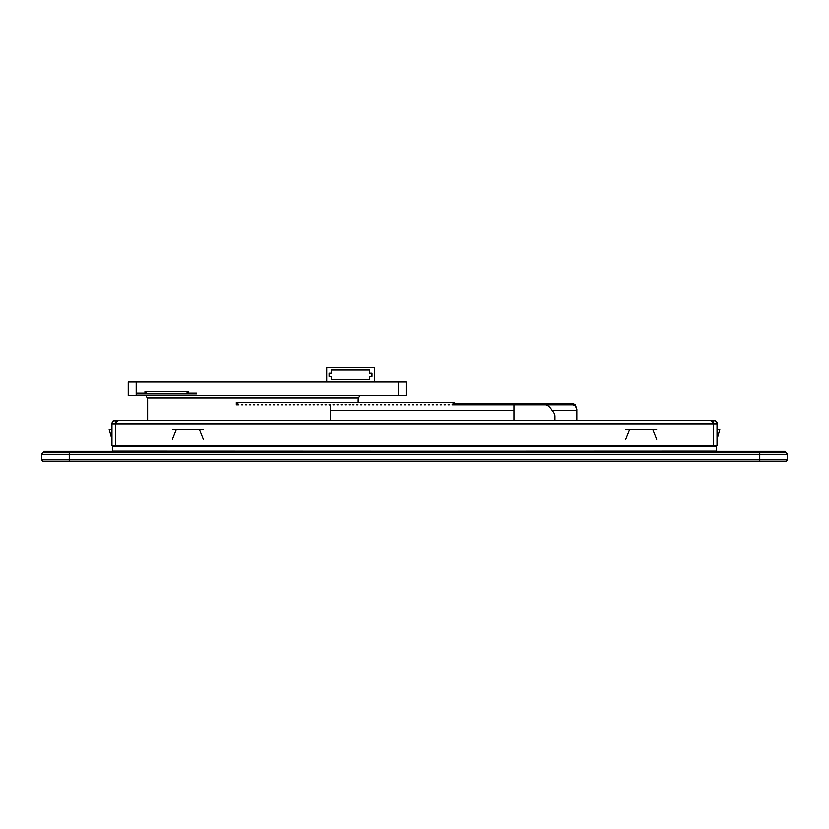 <?xml version="1.0" encoding="UTF-8"?>
<svg xmlns="http://www.w3.org/2000/svg" width="829" height="829" viewBox="0 0 829 829"><rect width="100%" height="100%" fill="white"/><g stroke="black" fill="none" stroke-linecap="round" stroke-linejoin="round"><path stroke-width="1.24" d="M625.719 439.329L629.688 429.401L652.724 429.401L656.692 439.329M172.391 439.329L176.359 429.401L199.385 429.401L203.364 439.329M199.385 429.401L203.364 429.401M625.719 429.401L629.688 429.401M111.563 429.401L109.179 429.401L111.563 437.909M717.437 437.909L719.821 429.401L717.437 429.401M117.625 420.904L115.138 420.904A3.181 3.181 0 0 0 111.967 424.085L111.967 445.287L115.697 445.287M711.375 420.904L713.862 420.904A3.181 3.181 0 0 1 717.033 424.085L717.033 445.287L713.303 445.287M172.391 429.401L176.359 429.401M652.724 429.401L656.692 429.401M452.095 404.739L573.026 404.739L573.026 403.547L575.295 404.531L576.88 409.163L576.88 420.51M454.675 403.547L573.026 403.547M573.026 404.739L575.295 405.547L576.88 409.371M554.974 420.51L554.974 416.666A7.938 7.938 0 0 0 553.378 411.899L552.176 410.293C550 406.925 547.814 405.07 545.637 404.739M514.001 404.739L514.001 420.51M330.564 420.51L330.564 405.961L329.621 404.739M448.126 404.739L449.318 404.739M444.157 404.739L445.349 404.739M440.189 404.739L441.38 404.739M436.22 404.739L437.411 404.739M432.251 404.739L433.443 404.739M428.282 404.739L429.463 404.739M424.303 404.739L425.495 404.739M420.334 404.739L421.526 404.739M416.365 404.739L417.557 404.739M412.396 404.739L413.588 404.739M408.428 404.739L409.619 404.739M404.459 404.739L405.65 404.739M400.49 404.739L401.671 404.739M396.511 404.739L397.702 404.739M392.542 404.739L393.734 404.739M388.573 404.739L389.765 404.739M384.604 404.739L385.796 404.739M380.635 404.739L381.827 404.739M376.667 404.739L377.858 404.739M372.698 404.739L373.879 404.739M368.718 404.739L369.91 404.739M364.75 404.739L365.941 404.739M360.781 404.739L361.972 404.739M356.812 404.739L358.004 404.739M352.843 404.739L354.035 404.739M348.874 404.739L350.066 404.739M344.905 404.739L346.087 404.739M340.926 404.739L342.118 404.739M336.957 404.739L338.149 404.739M332.989 404.739L334.18 404.739M329.02 404.739L330.211 404.739M325.051 404.739L326.243 404.739M321.082 404.739L322.274 404.739M317.113 404.739L318.295 404.739M313.134 404.739L314.326 404.739M309.165 404.739L310.357 404.739M305.196 404.739L306.388 404.739M301.228 404.739L302.419 404.739M297.259 404.739L298.45 404.739M293.29 404.739L294.482 404.739M289.321 404.739L290.513 404.739M285.342 404.739L286.533 404.739M281.373 404.739L282.565 404.739M277.404 404.739L278.596 404.739M273.435 404.739L274.627 404.739M269.466 404.739L270.658 404.739M265.498 404.739L266.689 404.739M261.529 404.739L262.72 404.739M257.55 404.739L258.741 404.739M253.581 404.739L254.772 404.739M249.612 404.739L250.804 404.739M245.643 404.739L246.835 404.739M241.674 404.739L242.866 404.739M237.902 404.739L237.902 402.355L236.317 402.355L236.317 404.739L238.897 404.739M237.902 402.355L454.675 402.355L454.675 404.739M553.544 404.739L553.544 403.547M143.49 420.51L115.138 420.51L112.91 421.287L111.563 424.085L111.967 445.525L111.967 424.085L115.532 424.085L115.138 420.904M685.51 420.51L713.614 420.51C715.945 420.821 717.209 422.137 717.437 424.479L717.437 445.525L717.033 424.479M115.532 445.287L115.697 424.085L115.697 445.525L713.303 445.525L713.282 423.681L712.266 421.557L709.748 420.51L119.252 420.51L116.734 421.557L115.697 424.085L717.033 424.085M714.256 445.287L714.256 446.676M114.744 445.287L114.744 446.676M727.758 452.634L727.758 451.235L759.758 451.235L759.758 454.219L787.55 454.219L785.965 452.634L43.035 452.634L41.45 454.219L759.758 454.219L759.758 459.774L41.45 459.774L43.035 461.359L785.965 461.359L787.55 459.774L759.758 459.774L759.758 461.359M787.55 454.219L787.55 459.774M41.45 454.219L41.45 459.774L43.035 461.359M716.639 451.235L112.361 451.038L112.361 446.676L716.639 446.676L716.639 451.038L112.361 451.235M785.167 452.634L785.167 451.235L759.758 451.235M726.173 452.634L726.173 451.235L727.758 451.235M43.833 452.634L43.833 451.235L726.173 451.235M128.236 381.931L406.158 381.931L406.158 395.433L128.236 395.433L128.236 381.931M145.863 395.433L147.272 397.889A7.938 7.938 0 0 1 147.635 400.252L147.635 420.51M358.18 402.355L358.18 400.252A7.938 7.938 0 0 1 358.532 397.889L359.952 395.433M144.992 391.454L188.67 391.454L188.67 393.837L137.054 393.837L137.054 393.05L144.992 393.05L144.992 393.837L144.992 391.454M188.67 393.05L196.608 393.05L196.608 393.837L188.67 393.837M331.517 373.195L331.517 370.014L369.63 370.014L369.63 373.195L372.014 373.195L372.014 376.366L369.63 376.366L369.63 379.547L331.517 379.547L331.517 376.366L329.134 376.366L329.134 373.195L331.517 373.195M326.761 381.931L326.761 367.641L374.397 367.641L374.397 381.931M713.468 420.904L713.468 445.287M552.176 410.293L576.88 410.293M330.564 410.293L514.001 410.293M453.09 404.739L453.09 402.355M545.596 404.739L545.596 403.547M462.623 404.739L462.623 403.547M575.295 405.547L575.295 404.531M119.252 420.51L709.748 420.51M69.242 451.235L69.242 461.359M147.272 397.889L358.532 397.889M398.221 381.931L398.221 395.433M136.184 381.931L136.184 395.433M187.085 393.837L187.085 391.454M146.588 393.837L146.588 391.454"/></g></svg>
